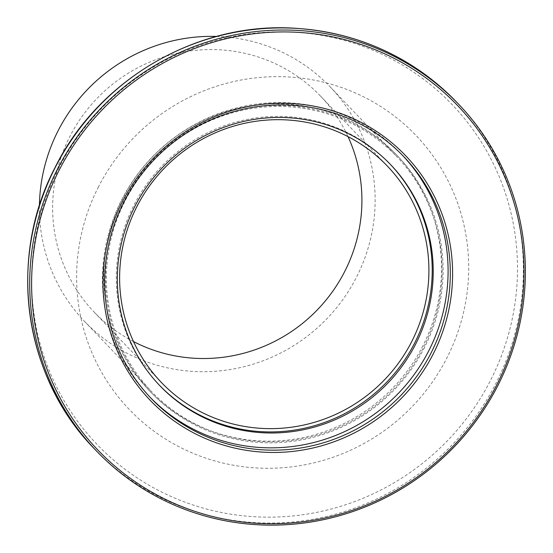<?xml version="1.0" encoding="UTF-8"?>
<svg xmlns="http://www.w3.org/2000/svg" width="553" height="553" viewBox="0 0 553 553"><rect width="100%" height="100%" fill="white"/><g stroke="black" fill="none" stroke-linecap="round" stroke-linejoin="round"><path stroke-width="0.41" stroke-dasharray="2.77 2.07" d="M133.515 341.574A156.437 152.669 -43.7 0 1 94.155 312.106A156.437 152.669 -43.7 0 1 53.116 195.396A156.437 152.669 -43.7 0 1 156.416 59.427A156.437 152.669 -43.7 0 1 320.374 95.966A156.437 152.669 -43.7 0 1 348.017 136.626M216.513 36.436A169.806 165.72 -43.7 0 1 330.044 86.731A169.806 165.72 -43.7 0 1 374.595 213.417A169.806 165.72 -43.7 0 1 262.468 361.005A169.806 165.72 -43.7 0 1 84.491 321.341A169.806 165.72 -43.7 0 1 39.415 205.64M106.936 264.776A169.806 165.72 -43.7 0 1 219.064 117.188A169.806 165.72 -43.7 0 1 397.04 156.852A169.806 165.72 -43.7 0 1 441.591 283.537A169.806 165.72 -43.7 0 1 329.464 431.126A169.806 165.72 -43.7 0 1 151.487 391.462A169.806 165.72 -43.7 0 1 106.936 264.776M424.552 347.388A170.815 166.695 -43.7 0 1 150.762 392.16A170.815 166.695 -43.7 0 1 123.976 200.933A170.815 166.695 -43.7 0 1 397.766 156.16A170.815 166.695 -43.7 0 1 424.552 347.388M422.941 345.694A170.815 166.695 -43.7 0 1 149.151 390.473A170.815 166.695 -43.7 0 1 122.365 199.246A170.815 166.695 -43.7 0 1 396.155 154.474A170.815 166.695 -43.7 0 1 422.941 345.694M149.981 397.137A174.824 170.614 -43.7 0 1 148.868 395.983A174.824 170.614 -43.7 0 1 121.453 200.269A174.824 170.614 -43.7 0 1 401.672 154.439A174.824 170.614 -43.7 0 1 402.778 155.607M98.171 187.46A198.306 193.529 -43.7 0 1 362.035 96.063A198.306 193.529 -43.7 0 1 447.128 357.487A198.306 193.529 -43.7 0 1 183.271 448.877A198.306 193.529 -43.7 0 1 98.171 187.46M390.294 164.31A159.782 155.932 136.3 0 0 389.789 163.778A159.782 155.932 136.3 0 0 133.681 205.661A159.782 155.932 136.3 0 0 158.739 384.535A159.782 155.932 136.3 0 0 159.243 385.061M58.348 169.128A245.746 239.829 -43.7 0 1 385.33 55.867A245.746 239.829 -43.7 0 1 490.788 379.828A245.746 239.829 -43.7 0 1 163.799 493.082A245.746 239.829 -43.7 0 1 58.348 169.128M94.273 448.683A250.703 244.661 136.3 0 0 496.117 382.966A250.703 244.661 136.3 0 0 456.806 102.305M94.155 312.106L161.151 382.227M330.044 86.731L397.04 156.852M84.491 321.341L151.487 391.462M320.374 95.966L387.37 166.087M149.151 390.473L150.762 392.16M151.087 398.305L148.868 395.983M158.739 384.535L159.741 385.593M389.789 163.778L390.798 164.835M403.89 156.762L401.672 154.439M396.155 154.474L397.766 156.16"/><path stroke-width="0.83" d="M428.416 282.804A156.437 152.669 -43.7 0 1 325.116 418.766A156.437 152.669 -43.7 0 1 161.151 382.227A156.437 152.669 -43.7 0 1 120.112 265.516A156.437 152.669 -43.7 0 1 223.412 129.547A156.437 152.669 -43.7 0 1 387.37 166.087A156.437 152.669 -43.7 0 1 428.416 282.804M348.017 136.626A156.437 152.669 -43.7 0 1 361.42 212.684A156.437 152.669 -43.7 0 1 133.515 341.574M39.415 205.64A169.806 165.72 -43.7 0 1 39.94 194.656A169.806 165.72 -43.7 0 1 216.513 36.436M433.372 353.657A176.829 172.571 -43.7 0 1 198.085 435.149A176.829 172.571 -43.7 0 1 122.206 202.045A176.829 172.571 -43.7 0 1 357.494 120.547A176.829 172.571 -43.7 0 1 433.372 353.657M123.672 202.585A174.824 170.614 136.3 0 0 151.087 398.305A174.824 170.614 136.3 0 0 431.305 352.475A174.824 170.614 136.3 0 0 403.89 156.762A174.824 170.614 136.3 0 0 123.672 202.585M496.898 384.605A249.03 243.03 136.3 0 0 390.038 56.316A249.03 243.03 136.3 0 0 58.68 171.091A249.03 243.03 136.3 0 0 165.541 499.38A249.03 243.03 136.3 0 0 496.898 384.605M56.959 170.11A250.703 244.661 -43.7 0 1 458.803 104.399A250.703 244.661 -43.7 0 1 498.115 385.061A250.703 244.661 -43.7 0 1 96.27 450.771A250.703 244.661 -43.7 0 1 56.959 170.11M402.778 155.607A174.824 170.614 -43.7 0 1 429.087 350.16A174.824 170.614 -43.7 0 1 149.981 397.137M134.69 206.718A159.782 155.932 136.3 0 0 159.741 385.593A159.782 155.932 136.3 0 0 415.856 343.71A159.782 155.932 136.3 0 0 390.798 164.835A159.782 155.932 136.3 0 0 134.69 206.718M159.243 385.061A159.782 155.932 136.3 0 0 414.847 342.653A159.782 155.932 136.3 0 0 390.294 164.31M94.273 448.683C23.661 376.842 7.161 258.935 54.878 167.863C98.157 79.839 196.377 22.272 293.346 28.134C357.667 32.06 412.151 56.786 456.806 102.305A250.703 244.661 136.3 0 0 54.961 168.022A250.703 244.661 136.3 0 0 94.273 448.683L96.27 450.771M458.803 104.399L456.806 102.305"/></g></svg>
